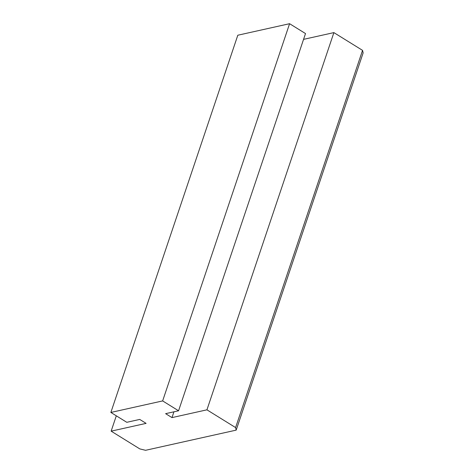 <?xml version="1.0" encoding="UTF-8"?>
<svg xmlns="http://www.w3.org/2000/svg" width="474" height="474" viewBox="0 0 474 474"><rect width="100%" height="100%" fill="white"/><g stroke="black" fill="none" stroke-linecap="round" stroke-linejoin="round"><path stroke-width="0.71" d="M236.188 430.125L235.596 427.578L206.937 409.826L171.985 417.606L165.622 413.66L178.562 410.78L162.641 400.915L110.863 412.445L126.783 422.304L139.729 419.425L146.099 423.371L111.147 431.15L139.8 448.902L145.571 450.3L236.188 430.125L363.137 52.91L362.545 50.363L333.886 32.611L303.561 39.36M111.147 431.15L116.308 415.817M110.863 412.445L237.812 35.224L289.59 23.7L162.641 400.915M178.562 410.78L305.511 33.565L289.59 23.7M171.985 417.606L173.94 411.811M206.937 409.826L333.886 32.611M235.596 427.578L362.545 50.363"/></g></svg>
